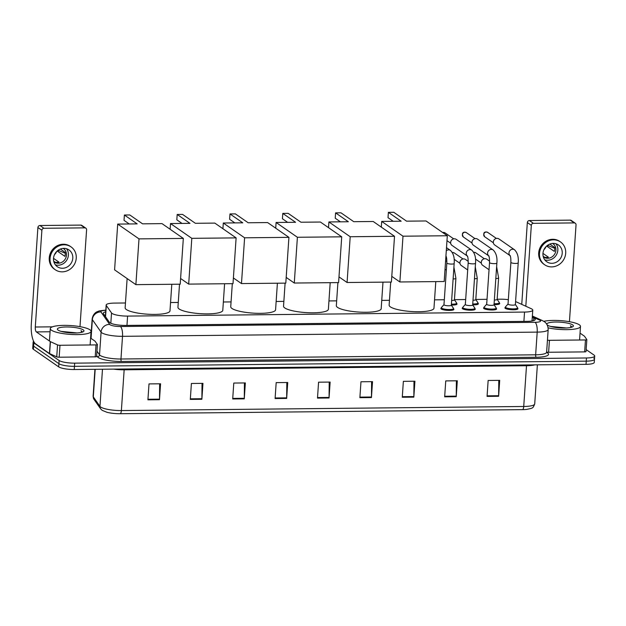 <?xml version="1.0" encoding="UTF-8"?>
<svg xmlns="http://www.w3.org/2000/svg" width="626" height="626" viewBox="0 0 626 626"><rect width="100%" height="100%" fill="white"/><g stroke="black" fill="none" stroke-linecap="round" stroke-linejoin="round"><path stroke-width="0.94" d="M444.077 303.414A6.542 1.416 -176.1 0 1 443.975 303.14A6.542 1.416 -176.1 0 1 444.116 302.882M456.651 303.508A6.542 1.416 -176.1 0 1 456.667 303.524A6.542 1.416 -176.1 0 1 457.019 304.033A6.542 1.416 -176.1 0 1 451.338 305.042M465.423 303.195A6.542 1.416 -176.1 0 1 465.329 302.921A6.542 1.416 -176.1 0 1 465.462 302.663M477.998 303.297A6.542 1.416 -176.1 0 1 478.014 303.305A6.542 1.416 -176.1 0 1 478.374 303.813A6.542 1.416 -176.1 0 1 472.685 304.831M486.778 302.984A6.542 1.416 -176.1 0 1 486.676 302.71A6.542 1.416 -176.1 0 1 486.817 302.452M499.352 303.078A6.542 1.416 -176.1 0 1 499.368 303.094A6.542 1.416 -176.1 0 1 499.72 303.594A6.542 1.416 -176.1 0 1 494.039 304.612M453.537 308.868A6.542 1.416 -176.1 0 1 453.553 308.884A6.542 1.416 -176.1 0 1 453.905 309.385A6.542 1.416 -176.1 0 1 448.419 310.41A6.542 1.416 -176.1 0 1 441.22 309.001A6.542 1.416 -176.1 0 1 440.86 308.501A6.542 1.416 -176.1 0 1 441.307 308.031M474.884 308.649A6.542 1.416 -176.1 0 1 474.899 308.665A6.542 1.416 -176.1 0 1 475.259 309.174A6.542 1.416 -176.1 0 1 469.766 310.191A6.542 1.416 -176.1 0 1 462.567 308.79A6.542 1.416 -176.1 0 1 462.215 308.282A6.542 1.416 -176.1 0 1 462.653 307.82M496.238 308.438A6.542 1.416 -176.1 0 1 496.254 308.446A6.542 1.416 -176.1 0 1 496.606 308.954A6.542 1.416 -176.1 0 1 491.12 309.98A6.542 1.416 -176.1 0 1 483.921 308.571A6.542 1.416 -176.1 0 1 483.562 308.062A6.542 1.416 -176.1 0 1 484.008 307.601M517.585 308.219A6.542 1.416 -176.1 0 1 517.6 308.235A6.542 1.416 -176.1 0 1 517.96 308.735A6.542 1.416 -176.1 0 1 512.467 309.76A6.542 1.416 -176.1 0 1 505.268 308.36A6.542 1.416 -176.1 0 1 504.916 307.851A6.542 1.416 -176.1 0 1 505.354 307.389M125.466 302.984L114.401 303.094A12.262 2.653 3.9 0 0 106.162 305.034A12.262 2.653 3.9 0 0 106.31 305.504L111.53 312.953A12.262 2.653 3.9 0 0 112.046 313.438A12.262 2.653 3.9 0 0 127.602 316.091L524.533 312.069A12.262 2.653 3.9 0 0 532.773 310.136A12.262 2.653 3.9 0 0 531.231 308.704L515.581 301.56M508.335 299.69A12.262 2.653 3.9 0 0 500.464 299.189L497.154 299.22M487.028 299.322L475.807 299.439M465.674 299.541L454.453 299.651M444.327 299.752L434.546 299.854M389.458 300.308L381.743 300.386M336.663 300.848L328.947 300.926M283.86 301.38L276.152 301.458M231.064 301.912L223.349 301.99M178.269 302.452L170.554 302.53M105.7 311.858A12.262 2.653 3.9 0 0 103.267 313.25A12.262 2.653 3.9 0 0 103.415 313.72L109.409 322.288A12.262 2.653 3.9 0 0 109.926 322.766A12.262 2.653 3.9 0 0 125.482 325.426L527.053 321.357A12.262 2.653 3.9 0 0 535.293 319.424A12.262 2.653 3.9 0 0 533.751 317.992L532.28 317.319M586.155 349.613L594.035 355.075A12.262 2.653 -176.1 0 1 594.7 356.03A12.262 2.653 -176.1 0 1 586.46 357.97L74.666 363.15A12.262 2.653 -176.1 0 1 59.11 360.49L33.82 342.931A12.262 2.653 -176.1 0 1 33.155 341.984A12.262 2.653 -176.1 0 1 33.624 341.319M593.816 358.26A12.262 2.653 -176.1 0 1 594.481 359.214L594.27 362.399A12.262 2.653 -176.1 0 1 586.03 364.34L74.236 369.52A12.262 2.653 -176.1 0 1 58.68 366.859L33.389 349.3L33.608 346.115A12.262 2.653 -176.1 0 1 32.935 345.169A12.262 2.653 -176.1 0 0 33.608 346.115L58.899 363.675L33.608 346.115L33.82 342.931M74.236 369.52L74.455 366.335A12.262 2.653 -176.1 0 1 58.899 363.675A12.262 2.653 -176.1 0 0 74.455 366.335L586.249 361.155L74.455 366.335L74.666 363.15M594.481 359.214A12.262 2.653 -176.1 0 1 586.249 361.155A12.262 2.653 -176.1 0 0 594.481 359.214L594.7 356.03M532.061 320.504L532.781 320.833M104.526 315.301A12.262 2.653 -176.1 0 1 105.481 315.042M498.781 380.365L498.64 395.718A3.271 1.088 89.4 0 1 498.625 396.281L499.704 380.358L488.147 380.475L487.059 396.399L498.625 396.281M456.385 380.796L456.252 396.141A3.271 1.088 89.4 0 1 456.229 396.704L457.316 380.788L445.751 380.905L444.663 396.821L456.229 396.704M413.989 381.226L413.856 396.571A3.271 1.088 89.4 0 1 413.833 397.134L414.921 381.218L403.363 381.336L402.275 397.252L413.833 397.134M371.601 381.657L371.461 397.001A3.271 1.088 89.4 0 1 371.445 397.565L372.525 381.649L360.967 381.766L359.88 397.682L371.445 397.565M159.638 383.801L159.505 399.145A3.271 1.088 89.4 0 1 159.481 399.709L160.569 383.793L149.004 383.91L147.916 399.826L159.481 399.709M202.026 383.37L201.893 398.715A3.271 1.088 89.4 0 1 201.869 399.286L202.957 383.362L191.399 383.48L190.312 399.404L201.869 399.286M244.422 382.94L244.289 398.292A3.271 1.088 89.4 0 1 244.265 398.856L245.353 382.932L233.788 383.049L232.7 398.973L244.265 398.856M286.818 382.509L286.677 397.862A3.271 1.088 89.4 0 1 286.661 398.426L287.741 382.502L276.183 382.619L275.096 398.543L286.661 398.426M329.206 382.087L329.073 397.432A3.271 1.088 89.4 0 1 329.049 397.995L330.137 382.071L318.571 382.189L317.492 398.113L329.049 397.995M522.507 409.639A4.085 1.362 -90.6 0 0 523.727 406.485A16.346 3.537 3.9 0 0 534.714 403.903C532.843 408.661 532.836 408.027 526.685 409.404A13.404 2.903 -176.1 0 1 522.507 409.639L120.169 413.716A13.404 2.903 -176.1 0 1 106.96 412.291L102.163 410.335L100.629 408.841L93.986 399.341L93.11 396.25A16.346 3.537 3.9 0 0 93.305 396.876A4.085 3.928 145 0 0 93.986 399.341M33.389 349.3A12.262 2.653 -176.1 0 1 32.716 348.346L33.155 341.984M89.941 329.792A20.431 4.421 -176.1 0 1 91.052 331.381A20.431 4.421 -176.1 0 1 73.899 334.574A20.431 4.421 -176.1 0 1 51.402 330.184A20.431 4.421 -176.1 0 1 50.283 328.603A20.431 4.421 -176.1 0 1 67.444 325.403A20.431 4.421 -176.1 0 1 89.941 329.792M77.076 332.938L61.121 331.381M58.108 330.113A13.318 2.88 -176.1 0 1 57.67 329.745A13.318 2.88 -176.1 0 1 67.115 326.975A13.318 2.88 -176.1 0 1 83.235 329.863A13.318 2.88 -176.1 0 1 83.587 331.514A13.318 2.88 -176.1 0 1 71.294 332.915A13.318 2.88 -176.1 0 1 58.108 330.113M82.601 332.038L81.028 330.622L81.748 332.304M74.956 333.001L62.49 331.733M70.675 332.883L66.317 332.437M82.522 332.07L81.028 330.622M96.561 356.444A2.042 0.446 -176.1 0 1 96.584 356.523A2.042 0.446 -176.1 0 1 95.207 356.843L96.021 344.903L59.986 345.27L59.173 357.211A2.042 0.446 -176.1 0 1 56.731 356.851L49.603 353.596A2.042 0.446 -176.1 0 1 49.454 353.518L35.541 343.854A16.346 5.431 89.4 0 1 31.3 324.237L37.896 227.512A2.042 1.878 -55.2 0 1 39.954 225.509L43.953 228.279A2.042 1.878 124.8 0 0 41.887 230.29L35.291 327.007A4.085 1.362 -90.6 0 0 36.355 331.913L50.268 341.577A2.042 0.446 3.9 0 0 50.416 341.655L57.545 344.91A2.042 0.446 3.9 0 0 59.986 345.27M95.207 356.843L59.173 357.211M79.995 326.655A4.085 1.362 -90.6 0 1 79.995 326.553L86.591 229.836A2.042 1.878 124.8 0 0 84.8 227.864L80.809 225.094L39.954 225.509M80.809 225.094A2.042 1.878 -55.2 0 1 81.834 225.407L85.832 228.177M84.8 227.864L43.953 228.279M96.021 344.903A2.042 0.446 3.9 0 0 97.398 344.582A2.042 0.446 3.9 0 0 97.374 344.503L95.066 341.201A2.042 0.446 3.9 0 0 94.98 341.123L90.598 338.087M63.829 248.365A10.219 9.374 124.8 0 0 54.11 255.58A10.219 9.374 124.8 0 0 57.326 266.707A10.219 9.374 124.8 0 0 62.475 268.272A10.219 9.374 124.8 0 0 72.193 261.058A10.219 9.374 124.8 0 0 68.977 249.93A10.219 9.374 124.8 0 0 63.829 248.365M55.37 264.837A10.219 9.374 124.8 0 0 58.077 265.221A10.219 9.374 124.8 0 0 67.217 259.36A10.219 9.374 124.8 0 0 66.536 248.749M53.711 261.191L55.104 262.161A8.169 7.504 -55.2 0 0 57.013 262.396A8.169 7.504 -55.2 0 0 58.961 262.122L53.523 258.35M53.867 261.817A8.169 7.504 124.8 0 0 54.094 261.981A8.169 7.504 124.8 0 0 58.218 263.233A8.169 7.504 124.8 0 0 65.988 257.458A8.169 7.504 124.8 0 0 63.422 248.553A8.169 7.504 124.8 0 0 63.179 248.397M71.074 246.91L70.276 246.354A13.897 12.755 124.8 0 0 63.273 244.234A13.897 12.755 124.8 0 0 50.049 254.039A13.897 12.755 124.8 0 0 54.423 269.18L55.229 269.728A13.897 12.755 124.8 0 0 62.224 271.848A13.897 12.755 124.8 0 0 75.449 262.044A13.897 12.755 124.8 0 0 71.074 246.91A13.897 12.755 124.8 0 0 64.071 244.789A13.897 12.755 124.8 0 0 50.855 254.594A13.897 12.755 124.8 0 0 55.229 269.728M65.268 253.225L59.267 250.783L57.428 250.799M54.517 254.579A8.169 7.504 124.8 0 0 56.63 251.535M57.185 251.003L64.885 256.355A8.169 7.504 -55.2 0 0 65.159 252.372L60.37 249.046M171.798 284.282L169.982 310.856A22.473 4.867 -176.1 0 1 151.109 314.369A22.473 4.867 -176.1 0 1 126.366 309.541A22.473 4.867 -176.1 0 1 125.137 307.796L127.133 278.57M142.564 223.834L129.785 214.961L124.394 215.015L137.172 223.889L117.704 224.085L139.003 238.874L183.324 238.42L162.024 223.631L142.564 223.834M183.324 238.42L180.202 284.196L135.881 284.642L114.589 269.853L117.704 224.085M135.881 284.642L139.003 238.874M124.394 215.015L124.026 220.344L129.238 223.967M224.593 283.742L222.786 310.316A22.473 4.867 -176.1 0 1 203.912 313.837A22.473 4.867 -176.1 0 1 179.169 309.001A22.473 4.867 -176.1 0 1 177.94 307.264L179.513 284.204M195.367 223.294L182.581 214.421L177.189 214.475L189.968 223.349L170.507 223.552L191.806 238.334L236.119 237.888L214.828 223.099L195.367 223.294M170.115 229.249L170.507 223.552M236.119 237.888L233.005 283.664L188.684 284.11L191.806 238.334M180.593 278.492L188.684 284.11M177.189 214.475L176.822 219.812L182.041 223.435M277.396 283.21L275.581 309.784A22.473 4.867 -176.1 0 1 256.707 313.297A22.473 4.867 -176.1 0 1 231.964 308.469A22.473 4.867 -176.1 0 1 230.736 306.724L232.309 283.672M248.162 222.762L235.384 213.889L229.985 213.943L242.763 222.817L223.302 223.012L244.602 237.802L288.922 237.356L267.623 222.566L248.162 222.762M222.919 228.717L223.302 223.012M288.922 237.356L285.8 283.124L241.48 283.578L244.602 237.802M233.388 277.96L241.48 283.578M229.985 213.943L229.625 219.28L234.836 222.895M330.192 282.678L328.384 309.252A22.473 4.867 -176.1 0 1 309.51 312.765A22.473 4.867 -176.1 0 1 284.76 307.937A22.473 4.867 -176.1 0 1 283.539 306.192L285.104 283.132M300.957 222.23L288.179 213.356L282.788 213.411L295.566 222.285L276.105 222.48L297.397 237.27L341.718 236.824L320.418 222.034L300.957 222.23M275.714 228.185L276.105 222.48M341.718 236.824L338.596 282.592L294.283 283.038L297.397 237.27M286.192 277.42L294.283 283.038M282.788 213.411L282.42 218.74L287.631 222.363M382.987 282.146L381.179 308.712A22.473 4.867 -176.1 0 1 362.305 312.233A22.473 4.867 -176.1 0 1 337.563 307.397A22.473 4.867 -176.1 0 1 336.334 305.66L337.907 282.6M353.76 221.69L340.982 212.817L335.583 212.871L348.361 221.745L328.9 221.948L350.2 236.738L394.521 236.284L373.221 221.494L353.76 221.69M328.509 227.645L328.9 221.948M394.521 236.284L391.399 282.06L347.078 282.506L350.2 236.738M338.987 276.888L347.078 282.506M335.583 212.871L335.223 218.208L340.434 221.831M435.79 281.606L433.974 308.18A22.473 4.867 -176.1 0 1 415.101 311.693A22.473 4.867 -176.1 0 1 390.358 306.865A22.473 4.867 -176.1 0 1 389.129 305.12L390.702 282.068M406.556 221.158L393.777 212.284L388.378 212.339L401.156 221.213L381.696 221.408L402.995 236.198L447.316 235.752L426.016 220.962L406.556 221.158M381.312 227.113L381.696 221.408M447.316 235.752L444.194 281.52L399.873 281.974L402.995 236.198M391.782 276.356L399.873 281.974M388.378 212.339L388.018 217.676L393.23 221.291M451.283 305.081A3.678 0.798 -176.1 0 1 451.323 305.214A3.678 0.798 -176.1 0 1 448.239 305.785A3.678 0.798 -176.1 0 1 444.186 304.995A3.678 0.798 -176.1 0 1 443.99 304.713L446.831 262.998C446.854 256.19 446.072 257.106 445.939 256.144L446.283 256.464M451.33 305.144L453.482 308.336A6.127 1.33 -176.1 0 1 453.553 308.563A6.127 1.33 -176.1 0 1 448.404 309.526A6.127 1.33 -176.1 0 1 441.659 308.203A6.127 1.33 -176.1 0 1 441.322 307.726A6.127 1.33 -176.1 0 1 441.424 307.515L443.99 304.643M472.638 304.862A3.678 0.798 -176.1 0 1 472.677 304.995A3.678 0.798 -176.1 0 1 469.586 305.574A3.678 0.798 -176.1 0 1 465.541 304.784A3.678 0.798 -176.1 0 1 465.337 304.494L468.185 262.787C468.201 255.971 467.419 256.895 467.286 255.932L467.63 256.245M472.677 304.932L474.837 308.125A6.127 1.33 -176.1 0 1 474.907 308.344A6.127 1.33 -176.1 0 1 469.758 309.307A6.127 1.33 -176.1 0 1 463.013 307.992A6.127 1.33 -176.1 0 1 462.677 307.515A6.127 1.33 -176.1 0 1 462.778 307.296L465.345 304.432M467.356 256.05L452.003 245.392A3.678 3.373 -55.2 0 1 454.351 238.788A3.678 3.373 -55.2 0 1 456.205 239.351L471.832 250.204C474.813 253.201 476.042 257.56 475.517 263.288A3.678 0.798 -176.1 0 1 473.264 263.859A3.678 0.798 -176.1 0 1 468.381 263.069A3.678 0.798 -176.1 0 1 468.185 262.787M450.877 241.315L450.97 241.057A2.653 2.441 -55.2 0 1 451.776 239.899L451.98 239.719M493.984 304.643A3.678 0.798 -176.1 0 1 494.024 304.784A3.678 0.798 -176.1 0 1 490.94 305.355A3.678 0.798 -176.1 0 1 486.887 304.565A3.678 0.798 -176.1 0 1 486.692 304.283L489.532 262.568C489.555 255.76 488.773 256.676 488.64 255.713L488.984 256.026M494.031 304.713L496.183 307.906A6.127 1.33 -176.1 0 1 496.254 308.133A6.127 1.33 -176.1 0 1 491.105 309.087A6.127 1.33 -176.1 0 1 484.36 307.773A6.127 1.33 -176.1 0 1 484.023 307.296A6.127 1.33 -176.1 0 1 484.125 307.084L486.692 304.213M488.703 255.838L473.358 245.181A3.678 3.373 -55.2 0 1 475.697 238.576A3.678 3.373 -55.2 0 1 477.552 239.14L493.178 249.985C496.16 252.982 497.388 257.341 496.872 263.069A3.678 0.798 -176.1 0 1 494.618 263.648A3.678 0.798 -176.1 0 1 489.735 262.85A3.678 0.798 -176.1 0 1 489.532 262.568M472.223 241.096L472.325 240.838A2.653 2.441 -55.2 0 1 473.123 239.688L473.334 239.5M515.339 304.432A3.678 0.798 -176.1 0 1 515.378 304.565A3.678 0.798 -176.1 0 1 512.287 305.136A3.678 0.798 -176.1 0 1 508.242 304.346A3.678 0.798 -176.1 0 1 508.038 304.064L510.886 262.349C510.902 255.541 510.12 256.457 509.987 255.494L510.331 255.815M515.378 304.494L517.538 307.687A6.127 1.33 -176.1 0 1 517.608 307.914A6.127 1.33 -176.1 0 1 512.459 308.876A6.127 1.33 -176.1 0 1 505.706 307.554A6.127 1.33 -176.1 0 1 505.378 307.084A6.127 1.33 -176.1 0 1 505.479 306.865L508.046 304.001M510.057 255.619L494.704 244.962A3.678 3.373 -55.2 0 1 497.052 238.357A3.678 3.373 -55.2 0 1 498.906 238.921L514.533 249.774C517.514 252.771 518.743 257.13 518.218 262.85A3.678 0.798 -176.1 0 1 515.965 263.429A3.678 0.798 -176.1 0 1 511.082 262.638A3.678 0.798 -176.1 0 1 510.886 262.349M493.578 240.885L493.671 240.619A2.653 2.441 -55.2 0 1 494.477 239.468L494.681 239.288M454.398 299.721A3.678 0.798 -176.1 0 1 454.437 299.854A3.678 0.798 -176.1 0 1 451.651 300.433M454.445 299.791L456.597 302.976A6.127 1.33 -176.1 0 1 456.667 303.203A6.127 1.33 -176.1 0 1 451.401 304.158M475.752 299.502A3.678 0.798 -176.1 0 1 475.791 299.635A3.678 0.798 -176.1 0 1 473.006 300.222M467.692 269.947L461.299 265.502A3.678 3.373 -55.2 0 1 461.284 259.829A3.678 3.373 -55.2 0 1 465.501 259.461L468.225 261.363M475.799 299.572L477.951 302.765A6.127 1.33 -176.1 0 1 478.021 302.992A6.127 1.33 -176.1 0 1 472.747 303.946M460.173 261.425L460.274 261.167A2.653 2.441 -55.2 0 1 461.072 260.009L461.284 259.829M497.099 299.291A3.678 0.798 -176.1 0 1 497.138 299.424A3.678 0.798 -176.1 0 1 494.352 300.003M489.047 269.728L482.654 265.291A3.678 3.373 -55.2 0 1 482.63 259.61A3.678 3.373 -55.2 0 1 486.848 259.25L489.579 261.144M497.146 299.353L499.298 302.546A6.127 1.33 -176.1 0 1 499.368 302.773A6.127 1.33 -176.1 0 1 494.102 303.727M481.519 261.206L481.621 260.948A2.653 2.441 -55.2 0 1 482.419 259.798L482.63 259.61M585.999 351.491A2.042 0.446 -176.1 0 1 586.022 351.569A2.042 0.446 -176.1 0 1 584.653 351.89L585.466 339.949L549.432 340.317L548.619 352.258A2.042 0.446 -176.1 0 1 546.639 352.047M584.653 351.89L548.619 352.258M521.755 304.377L527.335 222.559A2.042 1.878 -55.2 0 1 529.4 220.548L533.391 223.325A2.042 1.878 124.8 0 0 531.325 225.337L525.817 306.231M569.433 321.701A4.085 1.362 -90.6 0 1 569.441 321.6L576.037 224.883A2.042 1.878 124.8 0 0 574.245 222.911L570.247 220.141L529.4 220.548M570.247 220.141A2.042 1.878 -55.2 0 1 571.28 220.446L575.271 223.224M574.245 222.911L533.391 223.325M547.453 340.106A2.042 0.446 3.9 0 0 549.432 340.317M585.466 339.949A2.042 0.446 3.9 0 0 586.836 339.628A2.042 0.446 3.9 0 0 586.812 339.55L584.504 336.248A2.042 0.446 3.9 0 0 584.418 336.17L580.044 333.126M553.267 243.412A10.219 9.374 124.8 0 0 543.548 250.627A10.219 9.374 124.8 0 0 546.764 261.754A10.219 9.374 124.8 0 0 551.913 263.311A10.219 9.374 124.8 0 0 561.632 256.104A10.219 9.374 124.8 0 0 558.415 244.969A10.219 9.374 124.8 0 0 553.267 243.412M544.808 259.884A10.219 9.374 124.8 0 0 547.523 260.267A10.219 9.374 124.8 0 0 556.655 254.406A10.219 9.374 124.8 0 0 555.982 243.796M543.149 256.237L544.55 257.208A8.169 7.504 -55.2 0 0 546.459 257.442A8.169 7.504 -55.2 0 0 548.399 257.169L542.961 253.389M543.305 256.856A8.169 7.504 124.8 0 0 543.54 257.028A8.169 7.504 124.8 0 0 547.656 258.272A8.169 7.504 124.8 0 0 555.434 252.505A8.169 7.504 124.8 0 0 552.86 243.6A8.169 7.504 124.8 0 0 552.625 243.444M560.513 241.949L559.714 241.401A13.897 12.755 124.8 0 0 552.719 239.281A13.897 12.755 124.8 0 0 539.495 249.085A13.897 12.755 124.8 0 0 543.869 264.219L544.667 264.775A13.897 12.755 124.8 0 0 551.67 266.895A13.897 12.755 124.8 0 0 564.887 257.09A13.897 12.755 124.8 0 0 560.513 241.949A13.897 12.755 124.8 0 0 553.517 239.828A13.897 12.755 124.8 0 0 540.293 249.641A13.897 12.755 124.8 0 0 544.667 264.775M554.706 248.272L548.712 245.83L546.866 245.846M543.963 249.625A8.169 7.504 124.8 0 0 546.075 246.581M546.631 246.049L554.331 251.394A8.169 7.504 -55.2 0 0 554.597 247.419L549.816 244.093M543.767 321.326A20.431 4.421 -176.1 0 1 563.243 320.856A20.431 4.421 -176.1 0 1 579.379 324.839A20.431 4.421 -176.1 0 1 580.498 326.428A20.431 4.421 -176.1 0 1 569.23 329.589A20.431 4.421 -176.1 0 1 548.118 327.836M566.514 327.985L550.559 326.42M546.834 324.315A13.318 2.88 -176.1 0 1 557.594 322.038A13.318 2.88 -176.1 0 1 572.68 324.91A13.318 2.88 -176.1 0 1 573.033 326.553A13.318 2.88 -176.1 0 1 560.74 327.961A13.318 2.88 -176.1 0 1 547.547 325.16A13.318 2.88 -176.1 0 1 547.132 324.808M572.047 327.085L570.474 325.669L571.186 327.351M564.394 328.047L551.936 326.78M560.113 327.922L555.763 327.484M571.961 327.116L570.474 325.669M110.825 323.259L111.53 312.953M126.961 325.41L127.602 316.091M105.544 316.764L106.31 305.504M523.899 321.388L524.533 312.069M105.802 310.339A8.169 1.768 3.9 0 0 100.95 311.936L109.675 324.417A8.169 1.768 3.9 0 0 110.027 324.738A8.169 1.768 3.9 0 0 120.395 326.506L535.073 322.312A8.169 1.768 3.9 0 0 540.113 320.387A8.169 1.768 3.9 0 0 539.534 320.066L532.319 316.772M539.534 320.066A8.169 6.917 114.5 0 1 542.39 320.59L544.237 321.631C544.542 321.803 548.04 323.806 548.173 329.534A16.346 3.537 -176.1 0 1 537.194 332.116L122.516 336.318A16.346 3.537 -176.1 0 1 101.772 332.774A16.346 3.537 -176.1 0 1 101.083 332.132L99.534 354.817A16.346 3.537 3.9 0 0 100.23 355.466A16.346 3.537 3.9 0 0 120.967 359.003L535.645 354.809A16.346 3.537 3.9 0 0 546.623 352.219L546.498 352.61M546.631 352.399A18.389 3.983 -176.1 0 1 536.177 357.258L121.499 361.46A2.042 0.681 89.4 0 1 120.967 359.003L122.516 336.318A8.169 2.715 -90.6 0 0 120.395 326.506M121.499 361.46A18.389 3.983 -176.1 0 1 98.165 357.469A18.389 3.983 -176.1 0 1 97.39 356.75L96.639 355.678M59.11 360.49L58.68 366.859M586.46 357.97L586.03 364.34M109.675 324.417A8.169 7.856 145 0 0 101.083 332.132L92.351 319.651L91.075 338.416M100.95 311.936A8.169 7.856 145 0 0 92.351 319.651A16.346 3.537 -176.1 0 1 92.147 319.033L90.84 338.251M96.952 351.123L99.534 354.817A2.042 1.964 -35 0 1 97.39 356.75M535.073 322.312A8.169 2.715 -90.6 0 1 537.194 332.116L535.645 354.809A2.042 0.681 89.4 0 0 536.177 357.258M105.817 310.128A8.169 2.715 -90.6 0 0 105.716 310.12L99.417 310.864L97.28 311.654C96.811 311.834 93.031 313.407 92.147 319.033M533.571 320.629L533.751 317.992M526.591 364.942A4.085 1.362 -90.6 0 0 526.505 365.725L124.159 369.802A16.346 3.537 -176.1 0 1 113.588 369.121M534.847 364.856A16.346 3.537 -176.1 0 1 526.505 365.725L523.727 406.485L121.381 410.562A4.085 1.362 89.4 0 1 120.169 413.716M95.183 369.309L93.305 396.876L99.957 406.376A16.346 3.537 3.9 0 0 100.645 407.017A16.346 3.537 3.9 0 0 121.381 410.562L124.159 369.802A4.085 1.362 -90.6 0 1 124.245 369.011M100.629 408.841A4.085 3.928 145 0 1 99.957 406.376L102.484 369.23M329.073 397.432L317.531 397.549M286.677 397.862L275.135 397.98M244.289 398.292L232.739 398.41M201.893 398.715L190.351 398.832M159.505 399.145L147.955 399.263M371.461 397.001L359.919 397.119M413.856 396.571L402.315 396.688M456.252 396.141L444.703 396.258M498.64 395.718L487.098 395.828M79.995 326.553L79.455 326.561M52.404 326.835L35.291 327.007M50.072 331.772L36.355 331.913M49.454 353.518L50.268 341.577M41.887 230.29L37.896 227.512M50.416 341.655L49.603 353.596M56.731 356.851L57.545 344.91M451.323 305.214L454.171 263.499A3.678 0.798 -176.1 0 1 451.917 264.078A3.678 0.798 -176.1 0 1 447.034 263.288A3.678 0.798 -176.1 0 1 446.831 262.998M446.291 250.76A3.678 3.373 -55.2 0 1 450.477 250.423L446.502 247.661M442.809 232.622A2.653 2.441 -55.2 0 1 445.047 232.856L453.701 238.858M442.668 232.528L443.505 232.379A2.653 0.884 89.4 0 1 443.709 232.449M467.332 256.011A3.678 3.373 -55.2 0 1 471.832 250.204M466.401 232.637L464.86 232.16C462.301 232.246 461.8 233.866 463.373 237.004A2.653 2.441 -55.2 0 1 465.063 232.23A2.653 2.441 -55.2 0 1 466.401 232.637L475.048 238.647M488.679 255.791A3.678 3.373 -55.2 0 1 493.178 249.985M487.748 232.418L486.206 231.949C483.648 232.035 483.155 233.647 484.72 236.785A2.653 2.441 -55.2 0 1 486.41 232.019A2.653 2.441 -55.2 0 1 487.748 232.418L496.402 238.428M510.033 255.572A3.678 3.373 -55.2 0 1 514.533 249.774M454.437 299.854L455.908 278.359A3.678 0.798 -176.1 0 1 453.647 278.938A3.678 0.798 -176.1 0 1 453.114 278.946M452.402 252.638A2.653 2.441 -55.2 0 1 454.343 252.967L462.997 258.968M452.348 252.536L452.801 252.489A2.653 0.884 89.4 0 1 453.005 252.56M475.791 299.635L477.255 278.147A3.678 0.798 -176.1 0 1 475.001 278.726A3.678 0.798 -176.1 0 1 474.469 278.726M473.757 252.427A2.653 2.441 -55.2 0 1 475.697 252.748L484.352 258.757M473.694 252.317L474.156 252.27A2.653 0.884 89.4 0 1 474.359 252.341M497.138 299.424L498.609 277.928A3.678 0.798 -176.1 0 1 496.348 278.507A3.678 0.798 -176.1 0 1 495.815 278.507M569.441 321.6L568.893 321.608M531.325 225.337L527.335 222.559M105.434 315.684L104.91 315.848M105.379 316.521L106.162 305.034M532.03 320.974L532.773 310.136M548.173 329.534L546.623 352.219M542.39 320.59L532.374 316.02M534.714 403.903L537.374 364.833M93.11 396.25L94.941 369.309M91.052 331.381L90.128 344.965M50.283 328.603L49.438 340.998M97.398 344.582L96.584 356.523M453.553 308.563L453.467 309.854M450.477 250.423C453.459 253.413 454.687 257.779 454.171 263.499M441.322 307.726L441.236 309.017M472.677 304.995L475.517 263.288M474.907 308.344L474.821 309.635M462.677 307.515L462.591 308.798M446.98 240.658L450.673 243.224M445.047 232.856L443.505 232.379M494.024 304.784L496.872 263.069M496.254 308.133L496.168 309.416M484.023 307.296L483.937 308.587M463.373 237.004L472.02 243.005M515.378 304.565L518.218 262.85M517.608 307.914L517.522 309.205M505.378 307.084L505.292 308.368M484.72 236.785L493.374 242.794M446.346 270.158L445.031 269.25M456.667 303.203L456.581 304.494M453.92 267.13L455.908 278.359M446.878 261.574L445.618 260.698M478.021 302.992L477.935 304.275M475.275 266.911L477.255 278.147M454.132 259.281L459.969 263.335M454.343 252.967L452.801 252.489M499.368 302.773L499.282 304.064M496.621 266.699L498.609 277.928M475.486 259.07L481.316 263.116M475.697 252.748L474.156 252.27M586.836 339.628L586.022 351.569M580.498 326.428L579.574 340.012"/></g></svg>
